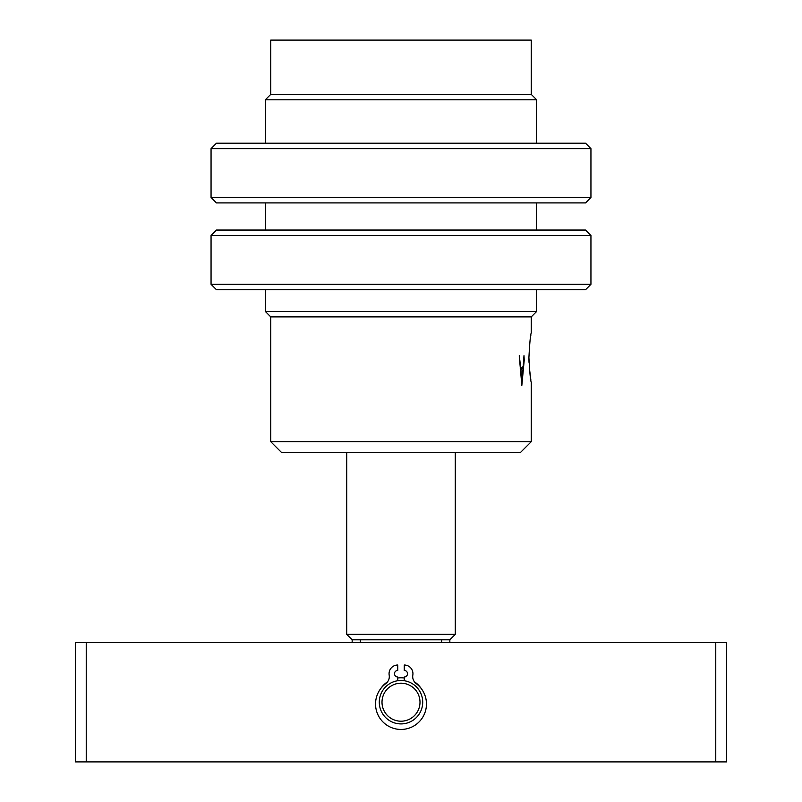 <?xml version="1.0" encoding="UTF-8"?>
<svg xmlns="http://www.w3.org/2000/svg" width="802" height="802" viewBox="0 0 802 802"><rect width="100%" height="100%" fill="white"/><g stroke="black" fill="none" stroke-linecap="round" stroke-linejoin="round"><path stroke-width="1.2" d="M270.755 441.702L270.755 316.88L531.245 316.88L531.245 333C530.483 334.464 529.701 342.665 528.919 357.582C529.701 372.509 530.483 380.699 531.245 382.163L531.245 441.702L520.398 452.559L281.602 452.559L270.755 441.702L531.245 441.702M529.27 348.128L529.651 343.918M530.533 337.131L530.914 334.885M531.245 316.88L536.678 311.457L536.678 289.743M270.755 316.88L265.322 311.457L536.678 311.457M270.755 94.375L531.245 94.375L536.678 99.799L265.322 99.799L270.755 94.375L270.755 40.1L531.245 40.1L531.245 94.375M536.678 230.044L536.678 202.916M536.678 143.217L536.678 99.799M265.322 311.457L265.322 289.743M265.322 230.044L265.322 202.916M265.322 143.217L265.322 99.799M519.275 355.617L520.759 368.098L523.155 366.644L523.987 355.657L524.237 360.068L521.841 385.381L519.255 356.018M523.917 356.539L523.987 355.657M530.894 380.168L529.27 366.995M529.009 362.354L528.919 357.582M524.157 360.469L523.636 360.469M524.237 360.068L523.666 360.068M520.759 368.098L520.197 368.098M521.751 369.151L521.3 369.902L520.799 368.76L521.962 381.15L523.074 368.188L520.969 369.151M523.074 368.188L520.207 368.188M521.962 381.15L521.45 381.15M520.799 368.76L520.257 368.76M449.842 642.502L449.842 639.796L352.158 639.796L346.725 634.362L346.725 452.559M441.611 642.502L441.611 639.796M449.842 639.796L455.275 634.362L455.275 452.559M346.725 634.362L455.275 634.362M360.389 642.502L360.389 639.796M585.52 289.743L216.48 289.743L211.056 284.319L590.944 284.319L585.52 289.743M211.056 235.477L216.48 230.044L585.52 230.044L590.944 235.477L211.056 235.477L211.056 284.319M380.619 688.738A24.421 24.421 0 0 1 387.587 681.8M397.742 678.001A24.421 24.421 0 0 1 404.258 678.001M414.413 681.8A24.421 24.421 0 0 1 421.381 688.738M75.378 761.9L75.378 642.502L86.235 642.502L86.235 761.9L75.378 761.9M715.765 761.9L715.765 642.502L726.622 642.502L726.622 761.9L86.235 761.9M715.765 642.502L86.235 642.502M415.326 714.682A18.997 18.997 0 0 0 413.481 687.875A18.997 18.997 0 0 0 386.674 689.73A18.997 18.997 0 0 0 388.519 716.527A18.997 18.997 0 0 0 415.326 714.682M384.629 687.946A21.704 21.704 0 0 1 415.256 685.83A21.704 21.704 0 0 1 417.371 716.457A21.704 21.704 0 0 1 386.744 718.572A21.704 21.704 0 0 1 384.629 687.946M211.056 148.641L216.48 143.217L585.52 143.217L590.944 148.641L211.056 148.641L211.056 197.482L590.944 197.482L590.944 148.641M590.944 197.482L585.52 202.916L216.48 202.916L211.056 197.482M404.258 680.738L404.258 676.958A3.258 3.258 0 0 0 407.516 673.7A3.258 3.258 0 0 0 404.258 670.452L404.258 665.018A8.682 8.682 0 0 1 412.819 675.154A8.682 8.682 0 0 0 416.198 683.575A25.453 25.453 0 0 1 401 729.449A25.453 25.453 0 0 1 385.802 683.575A8.682 8.682 0 0 0 389.181 675.154A8.682 8.682 0 0 1 397.742 665.018L397.742 670.452A3.258 3.258 0 0 0 394.484 673.7A3.258 3.258 0 0 0 397.742 676.958L397.742 680.738M352.158 642.502L352.158 639.796M590.944 235.477L590.944 284.319"/></g></svg>
